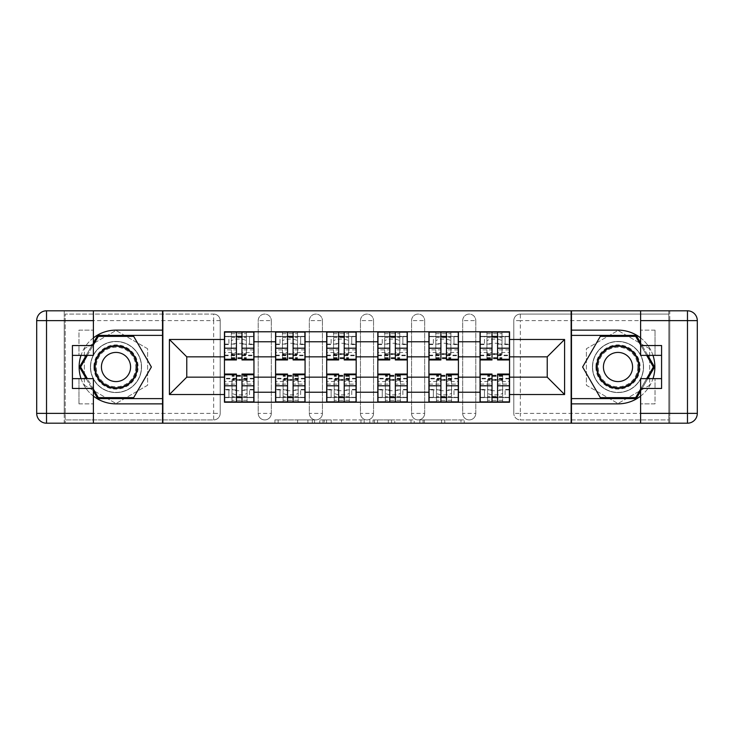 <?xml version="1.0" encoding="UTF-8"?>
<svg xmlns="http://www.w3.org/2000/svg" width="734" height="734" viewBox="0 0 734 734"><rect width="100%" height="100%" fill="white"/><g stroke="black" fill="none" stroke-linecap="round" stroke-linejoin="round"><path stroke-width="0.55" stroke-dasharray="3.67 2.75" d="M314.574 423.197L278.149 423.197L314.574 423.197L314.574 419.921L297.609 419.921L297.609 423.197L297.609 419.921L314.574 419.921L314.574 423.197L314.574 419.921L297.609 419.921L297.609 423.197L297.609 419.921L314.574 419.921L278.149 419.921L314.574 419.921M462.686 320.63A6.551 6.551 0 0 1 469.237 314.079A6.551 6.551 0 0 1 475.788 320.63A6.551 6.551 0 0 0 469.237 314.079A6.551 6.551 0 0 0 462.686 320.63L462.686 413.37A6.551 6.551 0 0 0 469.237 419.921A6.551 6.551 0 0 0 475.788 413.37L475.788 320.63A6.551 6.551 0 0 0 469.237 314.079A6.551 6.551 0 0 0 462.686 320.63L462.686 413.37A6.551 6.551 0 0 0 469.237 419.921A6.551 6.551 0 0 0 475.788 413.37L475.788 320.63L462.686 320.63M411.563 320.63A6.551 6.551 0 0 1 418.114 314.079A6.551 6.551 0 0 1 424.674 320.63A6.551 6.551 0 0 0 418.114 314.079A6.551 6.551 0 0 0 411.563 320.63L411.563 413.37A6.551 6.551 0 0 0 418.114 419.921A6.551 6.551 0 0 0 424.674 413.37L424.674 320.63A6.551 6.551 0 0 0 418.114 314.079A6.551 6.551 0 0 0 411.563 320.63L411.563 413.37A6.551 6.551 0 0 0 418.114 419.921A6.551 6.551 0 0 0 424.674 413.37L424.674 320.63L411.563 320.63M360.449 320.63A6.551 6.551 0 0 1 367 314.079A6.551 6.551 0 0 1 373.551 320.63A6.551 6.551 0 0 0 367 314.079A6.551 6.551 0 0 0 360.449 320.63L360.449 413.37A6.551 6.551 0 0 0 367 419.921A6.551 6.551 0 0 0 373.551 413.37L373.551 320.63A6.551 6.551 0 0 0 367 314.079A6.551 6.551 0 0 0 360.449 320.63L360.449 413.37A6.551 6.551 0 0 0 367 419.921A6.551 6.551 0 0 0 373.551 413.37L373.551 320.63L360.449 320.63M309.326 320.63A6.551 6.551 0 0 1 315.886 314.079A6.551 6.551 0 0 1 322.437 320.63A6.551 6.551 0 0 0 315.886 314.079A6.551 6.551 0 0 0 309.326 320.63L309.326 413.37A6.551 6.551 0 0 0 315.886 419.921A6.551 6.551 0 0 0 322.437 413.37L322.437 320.63A6.551 6.551 0 0 0 315.886 314.079A6.551 6.551 0 0 0 309.326 320.63L309.326 413.37A6.551 6.551 0 0 0 315.886 419.921A6.551 6.551 0 0 0 322.437 413.37L322.437 320.63L309.326 320.63M258.212 320.63A6.551 6.551 0 0 1 264.763 314.079A6.551 6.551 0 0 1 271.314 320.63A6.551 6.551 0 0 0 264.763 314.079A6.551 6.551 0 0 0 258.212 320.63L258.212 413.37A6.551 6.551 0 0 0 264.763 419.921A6.551 6.551 0 0 0 271.314 413.37L271.314 320.63A6.551 6.551 0 0 0 264.763 314.079A6.551 6.551 0 0 0 258.212 320.63L258.212 413.37A6.551 6.551 0 0 0 264.763 419.921A6.551 6.551 0 0 0 271.314 413.37L271.314 320.63L258.212 320.63M116 392.562A25.562 25.562 0 0 1 90.438 367A25.562 25.562 0 0 1 116 341.438A25.562 25.562 0 0 1 141.561 367A25.562 25.562 0 0 1 116 392.562A25.562 25.562 0 0 1 90.438 367A25.562 25.562 0 0 1 116 341.438A25.562 25.562 0 0 1 141.561 367A25.562 25.562 0 0 1 116 392.562A25.562 25.562 0 0 1 90.438 367A25.562 25.562 0 0 1 116 341.438A25.562 25.562 0 0 0 90.438 367A25.562 25.562 0 0 0 116 392.562A25.562 25.562 0 0 0 141.561 367A25.562 25.562 0 0 0 116 341.438A25.562 25.562 0 0 1 141.561 367A25.562 25.562 0 0 1 116 392.562M618 392.562A25.562 25.562 0 0 1 592.439 367A25.562 25.562 0 0 1 618 341.438A25.562 25.562 0 0 1 643.562 367A25.562 25.562 0 0 1 618 392.562A25.562 25.562 0 0 1 592.439 367A25.562 25.562 0 0 1 618 341.438A25.562 25.562 0 0 1 643.562 367A25.562 25.562 0 0 1 618 392.562A25.562 25.562 0 0 0 643.562 367A25.562 25.562 0 0 0 618 341.438A25.562 25.562 0 0 1 643.562 367A25.562 25.562 0 0 1 618 392.562A25.562 25.562 0 0 1 592.439 367A25.562 25.562 0 0 1 618 341.438A25.562 25.562 0 0 0 592.439 367A25.562 25.562 0 0 0 618 392.562M460.998 423.197L423.05 423.197L460.998 423.197L460.998 419.921L444.758 419.921L464.218 419.921L464.218 423.197L464.218 419.921L423.05 419.921L464.218 419.921L464.218 423.197L464.218 419.921L460.998 419.921L460.998 423.197M441.538 423.197L424.335 423.197L441.538 423.197L441.538 419.921L444.758 419.921L441.538 419.921L441.538 423.197L441.538 419.921L424.335 419.921L424.335 423.197L424.335 419.921L441.538 419.921L441.538 423.197M419.83 423.197L423.05 423.197L419.83 423.197L419.83 419.921L423.05 419.921L419.83 419.921L419.83 423.197M274.929 423.197L278.149 423.197L274.929 423.197L274.929 419.921L278.149 419.921L274.929 419.921L274.929 423.197M668.793 413.37L520.351 413.37L520.351 419.921L668.793 419.921L668.793 423.197L65.207 423.197L162.526 423.197L162.526 310.803L668.793 310.803L571.474 310.803L571.474 423.197L668.793 423.197L668.793 310.803L668.793 314.079L520.351 314.079A6.551 6.551 0 0 0 513.8 320.63L513.8 413.37A6.551 6.551 0 0 0 520.351 419.921A6.551 6.551 0 0 1 513.8 413.37A6.551 6.551 0 0 0 520.351 419.921L668.793 419.921L668.793 314.079L520.351 314.079A6.551 6.551 0 0 0 513.8 320.63L513.8 413.37L520.351 413.37L520.351 320.63L668.793 320.63M364.183 423.197L360.972 423.197L364.183 423.197L364.183 419.921L364.183 423.197M323.015 423.197L360.972 423.197L319.804 423.197L323.015 423.197L323.015 419.921L364.183 419.921L319.804 419.921L319.804 423.197L319.804 419.921L323.015 419.921L323.015 423.197M373.028 423.197L414.196 423.197L369.817 423.197L373.028 423.197L373.028 419.921L414.196 419.921L414.196 423.197L414.196 419.921L394.745 419.921L394.745 423.197M220.2 413.37L220.2 320.63A6.551 6.551 0 0 0 213.649 314.079A6.551 6.551 0 0 1 220.2 320.63A6.551 6.551 0 0 0 213.649 314.079L65.207 314.079L65.207 423.197L65.207 419.921L213.649 419.921A6.551 6.551 0 0 0 220.2 413.37L220.2 320.63L213.649 320.63L213.649 413.37L65.207 413.37L65.207 419.921L213.649 419.921A6.551 6.551 0 0 0 220.2 413.37A6.551 6.551 0 0 1 213.649 419.921L213.649 413.37L220.2 413.37M65.207 320.63L213.649 320.63L213.649 314.079L65.207 314.079L65.207 413.37M480.045 331.777L509.543 331.777L509.543 336.686L480.045 336.686L480.045 331.777L458.42 331.777L458.42 336.686L428.931 336.686L428.931 331.777L407.306 331.777L407.306 336.686L377.817 336.686L377.817 331.777L356.183 331.777L356.183 336.686L326.694 336.686L326.694 331.777L305.069 331.777L305.069 336.686L275.58 336.686L275.58 331.777L253.955 331.777L253.955 336.686L224.457 336.686L224.457 397.314L253.955 397.314L253.955 336.686M253.955 397.314L253.955 402.223L275.58 402.223L275.58 397.314L305.069 397.314L305.069 336.686M275.58 336.686L275.58 397.314M305.069 397.314L305.069 402.223L326.694 402.223L326.694 397.314L356.183 397.314L356.183 336.686M326.694 336.686L326.694 397.314M356.183 397.314L356.183 402.223L377.817 402.223L377.817 397.314L407.306 397.314L407.306 336.686M377.817 336.686L377.817 397.314M407.306 397.314L407.306 402.223L428.931 402.223L428.931 397.314L458.42 397.314L458.42 336.686M428.931 336.686L428.931 397.314M458.42 397.314L458.42 402.223L480.045 402.223L480.045 397.314L509.543 397.314L509.543 336.686M480.045 336.686L480.045 397.314M458.42 377.157L480.045 377.157M407.306 377.157L428.931 377.157M356.183 377.157L377.817 377.157M305.069 377.157L326.694 377.157M253.955 377.157L275.58 377.157M480.045 356.843L458.42 356.843M428.931 356.843L407.306 356.843M377.817 356.843L356.183 356.843M326.694 356.843L305.069 356.843M275.58 356.843L253.955 356.843M224.457 356.843L186.775 356.843L186.775 377.157L224.457 377.157M162.856 423.197L162.856 310.803M147.617 348.742L116 330.483L84.373 348.742L84.373 385.258L116 403.517L147.617 385.258L147.617 348.742L116 330.483L84.373 348.742L84.373 385.258L116 403.517L147.617 385.258L147.617 348.742M571.144 423.197L571.144 310.803M649.627 348.742L618 330.483L586.383 348.742L586.383 385.258L618 403.517L649.627 385.258L649.627 348.742L618 330.483L586.383 348.742L586.383 385.258L618 403.517L649.627 385.258L649.627 348.742M509.543 377.157L547.225 377.157L547.225 356.843L509.543 356.843M253.955 402.223L224.457 402.223L224.457 397.314M224.457 336.686L224.457 331.777L253.955 331.777M275.58 331.777L305.069 331.777M326.694 331.777L356.183 331.777M377.817 331.777L407.306 331.777M428.931 331.777L458.42 331.777M509.543 397.314L509.543 402.223L480.045 402.223M458.42 402.223L428.931 402.223M407.306 402.223L377.817 402.223M356.183 402.223L326.694 402.223M305.069 402.223L275.58 402.223M253.79 397.314L241.991 397.314M236.421 397.314L224.622 397.314M224.622 336.686L236.421 336.686M241.991 336.686L253.79 336.686M475.788 413.37A6.551 6.551 0 0 1 469.237 419.921A6.551 6.551 0 0 1 462.686 413.37L475.788 413.37M424.674 413.37A6.551 6.551 0 0 1 418.114 419.921A6.551 6.551 0 0 1 411.563 413.37L424.674 413.37M373.551 413.37A6.551 6.551 0 0 1 367 419.921A6.551 6.551 0 0 1 360.449 413.37L373.551 413.37M322.437 413.37A6.551 6.551 0 0 1 315.886 419.921A6.551 6.551 0 0 1 309.326 413.37L322.437 413.37M271.314 413.37A6.551 6.551 0 0 1 264.763 419.921A6.551 6.551 0 0 1 258.212 413.37L271.314 413.37M304.904 397.314L293.105 397.314M287.535 397.314L275.745 397.314M275.745 336.686L287.535 336.686M293.105 336.686L304.904 336.686M356.027 397.314L344.228 397.314M338.658 397.314L326.859 397.314M326.859 336.686L338.658 336.686M344.228 336.686L356.027 336.686M407.141 397.314L395.342 397.314M389.772 397.314L377.973 397.314M377.973 336.686L389.772 336.686M395.342 336.686L407.141 336.686M458.255 397.314L446.465 397.314M440.895 397.314L429.096 397.314M429.096 336.686L440.895 336.686M446.465 336.686L458.255 336.686M509.378 397.314L497.579 397.314M492.009 397.314L480.21 397.314M480.21 336.686L492.009 336.686M497.579 336.686L509.378 336.686M326.557 423.197L331.217 423.197L326.557 423.197L326.557 419.921L324.3 419.921L324.3 423.197L324.3 419.921L331.217 419.921L326.557 419.921L326.557 423.197M331.217 423.197L341.512 423.197L331.217 423.197L331.217 419.921L341.512 419.921L341.512 423.197L341.512 419.921L331.217 419.921L331.217 423.197M373.028 419.921L391.525 419.921L391.525 423.197L391.525 419.921L388.304 419.921L391.525 419.921L391.525 423.197L391.525 419.921L394.745 419.921M374.322 419.921L374.322 423.197L374.322 419.921M369.817 419.921L369.817 423.197L369.817 419.921M231.338 341.163L231.338 345.264A7.533 2.009 180 0 1 238.88 343.255A7.533 2.009 180 0 1 246.413 345.264L246.413 341.163A7.533 2.009 -0 0 0 238.88 339.145A7.533 2.009 -0 0 0 231.338 341.163L231.338 354.109L246.413 354.109L246.413 341.163M231.338 354.109L231.338 332.098L231.338 336.365L228.88 336.365L228.88 344.558L228.88 336.365L224.622 336.365L224.622 344.558L228.88 344.558L224.622 344.558L224.622 332.098L246.413 332.098L246.413 336.365L249.523 336.365L249.523 344.558L253.79 344.558L253.79 336.365L253.79 359.954M231.338 332.098L253.79 332.098L253.79 344.558L249.523 344.558L249.523 336.365L253.79 336.365L241.991 336.365L241.991 332.098M253.79 349.87L241.991 349.87L241.991 355.696L241.991 336.365M241.991 349.87L241.991 352.513L253.79 352.513M241.991 352.513L241.991 359.954M224.622 336.365L236.421 336.365L224.622 336.365L224.622 355.696L224.622 349.87L236.421 349.87L236.421 355.696L236.421 332.098M236.421 349.87L236.421 359.954M224.622 349.87L224.622 352.513L236.421 352.513M224.622 352.513L224.622 359.954M246.413 332.098L246.413 354.109M231.338 336.365L246.413 336.365L231.338 336.365L231.338 358.807L231.338 345.264M246.413 336.365L246.413 345.264M247.074 392.837L247.074 388.736A7.533 2.009 -0 0 1 239.532 390.745A7.533 2.009 -0 0 1 231.999 388.736L231.999 392.837A7.533 2.009 180 0 0 239.532 394.855A7.533 2.009 180 0 0 247.074 392.837L247.074 379.891L231.999 379.891L231.999 392.837M247.074 379.891L247.074 401.902L247.074 397.635L249.523 397.635L249.523 389.442L249.523 397.635L253.79 397.635L253.79 389.442L249.523 389.442L253.79 389.442L253.79 401.902L231.999 401.902L231.999 397.635L228.88 397.635L228.88 389.442L224.622 389.442L224.622 397.635L224.622 374.046M247.074 401.902L224.622 401.902L224.622 389.442L228.88 389.442L228.88 397.635L224.622 397.635L236.421 397.635L236.421 401.902M224.622 384.13L236.421 384.13L236.421 378.304L236.421 397.635M236.421 384.13L236.421 381.487L224.622 381.487M236.421 381.487L236.421 374.046M253.79 397.635L241.991 397.635L253.79 397.635L253.79 378.304L253.79 384.13L241.991 384.13L241.991 378.304L241.991 401.902M241.991 384.13L241.991 374.046M253.79 384.13L253.79 381.487L241.991 381.487M253.79 381.487L253.79 374.046M231.999 401.902L231.999 379.891M247.074 397.635L231.999 397.635L247.074 397.635L247.074 375.193L247.074 388.736M231.999 397.635L231.999 388.736M282.462 341.163L282.462 345.264A7.533 2.009 180 0 1 289.994 343.255A7.533 2.009 180 0 1 297.536 345.264L297.536 341.163A7.533 2.009 -0 0 0 289.994 339.145A7.533 2.009 -0 0 0 282.462 341.163L282.462 354.109L297.536 354.109L297.536 341.163M282.462 354.109L282.462 332.098L282.462 336.365L280.003 336.365L280.003 344.558L280.003 336.365L275.745 336.365L275.745 344.558L280.003 344.558L275.745 344.558L275.745 332.098L297.536 332.098L297.536 336.365L300.646 336.365L300.646 344.558L304.904 344.558L304.904 336.365L304.904 359.954M282.462 332.098L304.904 332.098L304.904 344.558L300.646 344.558L300.646 336.365L304.904 336.365L293.105 336.365L293.105 332.098M304.904 349.87L293.105 349.87L293.105 355.696L293.105 336.365M293.105 349.87L293.105 352.513L304.904 352.513M293.105 352.513L293.105 359.954M275.745 336.365L287.535 336.365L275.745 336.365L275.745 355.696L275.745 349.87L287.535 349.87L287.535 355.696L287.535 332.098M287.535 349.87L287.535 359.954M275.745 349.87L275.745 352.513L287.535 352.513M275.745 352.513L275.745 359.954M297.536 332.098L297.536 354.109M282.462 336.365L297.536 336.365L282.462 336.365L282.462 358.807L282.462 345.264M297.536 336.365L297.536 345.264M333.575 341.163L333.575 345.264A7.533 2.009 180 0 1 341.117 343.255A7.533 2.009 180 0 1 348.65 345.264L348.65 341.163A7.533 2.009 -0 0 0 341.117 339.145A7.533 2.009 -0 0 0 333.575 341.163L333.575 354.109L348.65 354.109L348.65 341.163M333.575 354.109L333.575 332.098L333.575 336.365L331.117 336.365L331.117 344.558L331.117 336.365L326.859 336.365L326.859 344.558L331.117 344.558L326.859 344.558L326.859 332.098L348.65 332.098L348.65 336.365L351.76 336.365L351.76 344.558L356.027 344.558L356.027 336.365L356.027 359.954M333.575 332.098L356.027 332.098L356.027 344.558L351.76 344.558L351.76 336.365L356.027 336.365L344.228 336.365L344.228 332.098M356.027 349.87L344.228 349.87L344.228 355.696L344.228 336.365M344.228 349.87L344.228 352.513L356.027 352.513M344.228 352.513L344.228 359.954M326.859 336.365L338.658 336.365L326.859 336.365L326.859 355.696L326.859 349.87L338.658 349.87L338.658 355.696L338.658 332.098M338.658 349.87L338.658 359.954M326.859 349.87L326.859 352.513L338.658 352.513M326.859 352.513L326.859 359.954M348.65 332.098L348.65 354.109M333.575 336.365L348.65 336.365L333.575 336.365L333.575 358.807L333.575 345.264M348.65 336.365L348.65 345.264M93.392 337.888A36.865 36.865 0 0 0 81.015 355.366M81.015 378.634A36.865 36.865 0 0 0 93.392 396.112M93.392 310.803L93.392 345.54L78.969 345.54L78.969 355.366L78.969 330.135L93.392 330.135L78.969 330.135L78.969 345.54M72.418 388.46L72.418 355.366L93.392 355.366L93.392 345.54M72.418 378.634L78.969 378.634L78.969 403.865L78.969 378.634L93.392 378.634L93.392 423.197M78.969 403.865L93.392 403.865L78.969 403.865M64.225 320.63L64.225 413.37L46.526 413.37L46.526 320.63L64.225 320.63L64.225 310.803L64.225 423.197L162.526 423.197M162.526 310.803L46.526 310.803A9.826 9.826 0 0 0 36.7 320.63L36.7 413.37A9.826 9.826 0 0 0 46.526 423.197L64.225 423.197L64.225 413.37M72.418 355.366L72.418 345.54M162.526 403.865L116 403.865A36.865 36.865 0 0 1 79.134 367A36.865 36.865 0 0 1 116 330.135L162.526 330.135M86.199 378.634L93.392 391.084M93.392 342.916L86.199 355.366M162.526 335.383L97.741 335.383L79.483 367L97.741 398.617L162.526 398.617M640.608 396.112A36.865 36.865 0 0 0 652.985 378.634M652.985 355.366A36.865 36.865 0 0 0 640.608 337.888M640.608 423.197L640.608 388.46L655.031 388.46L655.031 378.634L655.031 403.865L640.608 403.865L655.031 403.865L655.031 388.46M661.582 345.54L661.582 378.634L640.608 378.634L640.608 388.46M661.582 355.366L655.031 355.366L655.031 330.135L655.031 355.366L640.608 355.366L640.608 310.803M655.031 330.135L640.608 330.135L655.031 330.135M669.775 413.37L669.775 320.63L687.474 320.63L687.474 413.37L669.775 413.37L669.775 423.197L669.775 310.803L571.474 310.803M571.474 423.197L687.474 423.197A9.826 9.826 0 0 0 697.3 413.37L697.3 320.63A9.826 9.826 0 0 0 687.474 310.803L669.775 310.803L669.775 320.63M661.582 378.634L661.582 388.46M571.474 330.135L618 330.135A36.865 36.865 0 0 1 654.866 367A36.865 36.865 0 0 1 618 403.865L571.474 403.865M647.801 355.366L640.608 342.916M640.608 391.084L647.801 378.634M571.474 398.617L636.259 398.617L654.517 367L636.259 335.383L571.474 335.383M93.879 367A22.121 22.121 0 0 0 116 389.121A22.121 22.121 0 0 0 138.12 367A22.121 22.121 0 0 0 116 344.879A22.121 22.121 0 0 0 93.879 367M136.478 367A20.479 20.479 0 0 1 116 387.479A20.479 20.479 0 0 1 95.521 367A20.479 20.479 0 0 0 116 387.479A20.479 20.479 0 0 0 136.478 367A20.479 20.479 0 0 0 116 346.521A20.479 20.479 0 0 0 95.521 367A20.479 20.479 0 0 1 116 346.521A20.479 20.479 0 0 1 136.478 367A20.479 20.479 0 0 0 116 346.521A20.479 20.479 0 0 0 95.521 367M130.579 367A14.579 14.579 0 0 1 116 381.579A14.579 14.579 0 0 1 101.42 367A14.579 14.579 0 0 1 116 352.421A14.579 14.579 0 0 1 130.579 367M90.603 367A25.396 25.396 0 0 1 116 341.604A25.396 25.396 0 0 1 141.396 367A25.396 25.396 0 0 1 116 392.396A25.396 25.396 0 0 1 90.603 367A25.396 25.396 0 0 1 116 341.604A25.396 25.396 0 0 1 141.396 367A25.396 25.396 0 0 1 116 392.396A25.396 25.396 0 0 1 90.603 367M133.689 336.365L151.378 367L133.689 397.635L98.31 397.635L80.621 367L98.31 336.365L133.689 336.365M93.392 389.112L87.337 378.634M87.337 355.366L93.392 344.888M595.88 367A22.121 22.121 0 0 0 618 389.121A22.121 22.121 0 0 0 640.121 367A22.121 22.121 0 0 0 618 344.879A22.121 22.121 0 0 0 595.88 367M638.479 367A20.479 20.479 0 0 1 618 387.479A20.479 20.479 0 0 1 597.522 367A20.479 20.479 0 0 0 618 387.479A20.479 20.479 0 0 0 638.479 367A20.479 20.479 0 0 0 618 346.521A20.479 20.479 0 0 0 597.522 367A20.479 20.479 0 0 1 618 346.521A20.479 20.479 0 0 1 638.479 367A20.479 20.479 0 0 0 618 346.521A20.479 20.479 0 0 0 597.522 367M632.58 367A14.579 14.579 0 0 1 618 381.579A14.579 14.579 0 0 1 603.421 367A14.579 14.579 0 0 1 618 352.421A14.579 14.579 0 0 1 632.58 367M592.604 367A25.396 25.396 0 0 1 618 341.604A25.396 25.396 0 0 1 643.397 367A25.396 25.396 0 0 1 618 392.396A25.396 25.396 0 0 1 592.604 367A25.396 25.396 0 0 1 618 341.604A25.396 25.396 0 0 1 643.397 367A25.396 25.396 0 0 1 618 392.396A25.396 25.396 0 0 1 592.604 367M635.69 336.365L653.379 367L635.69 397.635L600.311 397.635L582.622 367L600.311 336.365L635.69 336.365M640.608 344.888L646.663 355.366M646.663 378.634L640.608 389.112M298.188 392.837L298.188 388.736A7.533 2.009 -0 0 1 290.655 390.745A7.533 2.009 -0 0 1 283.113 388.736L283.113 392.837A7.533 2.009 180 0 0 290.655 394.855A7.533 2.009 180 0 0 298.188 392.837L298.188 379.891L283.113 379.891L283.113 392.837M298.188 379.891L298.188 401.902L298.188 397.635L300.646 397.635L300.646 389.442L300.646 397.635L304.904 397.635L304.904 389.442L300.646 389.442L304.904 389.442L304.904 401.902L283.113 401.902L283.113 397.635L280.003 397.635L280.003 389.442L275.745 389.442L275.745 397.635L275.745 374.046M298.188 401.902L275.745 401.902L275.745 389.442L280.003 389.442L280.003 397.635L275.745 397.635L287.535 397.635L287.535 401.902M275.745 384.13L287.535 384.13L287.535 378.304L287.535 397.635M287.535 384.13L287.535 381.487L275.745 381.487M287.535 381.487L287.535 374.046M304.904 397.635L293.105 397.635L304.904 397.635L304.904 378.304L304.904 384.13L293.105 384.13L293.105 378.304L293.105 401.902M293.105 384.13L293.105 374.046M304.904 384.13L304.904 381.487L293.105 381.487M304.904 381.487L304.904 374.046M283.113 401.902L283.113 379.891M298.188 397.635L283.113 397.635L298.188 397.635L298.188 375.193L298.188 388.736M283.113 397.635L283.113 388.736M349.301 392.837L349.301 388.736A7.533 2.009 -0 0 1 341.769 390.745A7.533 2.009 -0 0 1 334.236 388.736L334.236 392.837A7.533 2.009 180 0 0 341.769 394.855A7.533 2.009 180 0 0 349.301 392.837L349.301 379.891L334.236 379.891L334.236 392.837M349.301 379.891L349.301 401.902L349.301 397.635L351.76 397.635L351.76 389.442L351.76 397.635L356.027 397.635L356.027 389.442L351.76 389.442L356.027 389.442L356.027 401.902L334.236 401.902L334.236 397.635L331.117 397.635L331.117 389.442L326.859 389.442L326.859 397.635L326.859 374.046M349.301 401.902L326.859 401.902L326.859 389.442L331.117 389.442L331.117 397.635L326.859 397.635L338.658 397.635L338.658 401.902M326.859 384.13L338.658 384.13L338.658 378.304L338.658 397.635M338.658 384.13L338.658 381.487L326.859 381.487M338.658 381.487L338.658 374.046M356.027 397.635L344.228 397.635L356.027 397.635L356.027 378.304L356.027 384.13L344.228 384.13L344.228 378.304L344.228 401.902M344.228 384.13L344.228 374.046M356.027 384.13L356.027 381.487L344.228 381.487M356.027 381.487L356.027 374.046M334.236 401.902L334.236 379.891M349.301 397.635L334.236 397.635L349.301 397.635L349.301 375.193L349.301 388.736M334.236 397.635L334.236 388.736M384.699 341.163L384.699 345.264A7.533 2.009 180 0 1 392.231 343.255A7.533 2.009 180 0 1 399.764 345.264L399.764 341.163A7.533 2.009 -0 0 0 392.231 339.145A7.533 2.009 -0 0 0 384.699 341.163L384.699 354.109L399.764 354.109L399.764 341.163M384.699 354.109L384.699 332.098L384.699 336.365L382.24 336.365L382.24 344.558L382.24 336.365L377.973 336.365L377.973 344.558L382.24 344.558L377.973 344.558L377.973 332.098L399.764 332.098L399.764 336.365L402.883 336.365L402.883 344.558L407.141 344.558L407.141 336.365L407.141 359.954M384.699 332.098L407.141 332.098L407.141 344.558L402.883 344.558L402.883 336.365L407.141 336.365L395.342 336.365L395.342 332.098M407.141 349.87L395.342 349.87L395.342 355.696L395.342 336.365M395.342 349.87L395.342 352.513L407.141 352.513M395.342 352.513L395.342 359.954M377.973 336.365L389.772 336.365L377.973 336.365L377.973 355.696L377.973 349.87L389.772 349.87L389.772 355.696L389.772 332.098M389.772 349.87L389.772 359.954M377.973 349.87L377.973 352.513L389.772 352.513M377.973 352.513L377.973 359.954M399.764 332.098L399.764 354.109M384.699 336.365L399.764 336.365L384.699 336.365L384.699 358.807L384.699 345.264M399.764 336.365L399.764 345.264M435.812 341.163L435.812 345.264A7.533 2.009 180 0 1 443.345 343.255A7.533 2.009 180 0 1 450.887 345.264L450.887 341.163A7.533 2.009 -0 0 0 443.345 339.145A7.533 2.009 -0 0 0 435.812 341.163L435.812 354.109L450.887 354.109L450.887 341.163M435.812 354.109L435.812 332.098L435.812 336.365L433.354 336.365L433.354 344.558L433.354 336.365L429.096 336.365L429.096 344.558L433.354 344.558L429.096 344.558L429.096 332.098L450.887 332.098L450.887 336.365L453.997 336.365L453.997 344.558L458.255 344.558L458.255 336.365L458.255 359.954M435.812 332.098L458.255 332.098L458.255 344.558L453.997 344.558L453.997 336.365L458.255 336.365L446.465 336.365L446.465 332.098M458.255 349.87L446.465 349.87L446.465 355.696L446.465 336.365M446.465 349.87L446.465 352.513L458.255 352.513M446.465 352.513L446.465 359.954M429.096 336.365L440.895 336.365L429.096 336.365L429.096 355.696L429.096 349.87L440.895 349.87L440.895 355.696L440.895 332.098M440.895 349.87L440.895 359.954M429.096 349.87L429.096 352.513L440.895 352.513M429.096 352.513L429.096 359.954M450.887 332.098L450.887 354.109M435.812 336.365L450.887 336.365L435.812 336.365L435.812 358.807L435.812 345.264M450.887 336.365L450.887 345.264M486.926 341.163L486.926 345.264A7.533 2.009 180 0 1 494.468 343.255A7.533 2.009 180 0 1 502.001 345.264L502.001 341.163A7.533 2.009 -0 0 0 494.468 339.145A7.533 2.009 -0 0 0 486.926 341.163L486.926 354.109L502.001 354.109L502.001 341.163M486.926 354.109L486.926 332.098L486.926 336.365L484.477 336.365L484.477 344.558L484.477 336.365L480.21 336.365L480.21 344.558L484.477 344.558L480.21 344.558L480.21 332.098L502.001 332.098L502.001 336.365L505.12 336.365L505.12 344.558L509.378 344.558L509.378 336.365L509.378 359.954M486.926 332.098L509.378 332.098L509.378 344.558L505.12 344.558L505.12 336.365L509.378 336.365L497.579 336.365L497.579 332.098M509.378 349.87L497.579 349.87L497.579 355.696L497.579 336.365M497.579 349.87L497.579 352.513L509.378 352.513M497.579 352.513L497.579 359.954M480.21 336.365L492.009 336.365L480.21 336.365L480.21 355.696L480.21 349.87L492.009 349.87L492.009 355.696L492.009 332.098M492.009 349.87L492.009 359.954M480.21 349.87L480.21 352.513L492.009 352.513M480.21 352.513L480.21 359.954M502.001 332.098L502.001 354.109M486.926 336.365L502.001 336.365L486.926 336.365L486.926 358.807L486.926 345.264M502.001 336.365L502.001 345.264M400.425 392.837L400.425 388.736A7.533 2.009 -0 0 1 392.883 390.745A7.533 2.009 -0 0 1 385.35 388.736L385.35 392.837A7.533 2.009 180 0 0 392.883 394.855A7.533 2.009 180 0 0 400.425 392.837L400.425 379.891L385.35 379.891L385.35 392.837M400.425 379.891L400.425 401.902L400.425 397.635L402.883 397.635L402.883 389.442L402.883 397.635L407.141 397.635L407.141 389.442L402.883 389.442L407.141 389.442L407.141 401.902L385.35 401.902L385.35 397.635L382.24 397.635L382.24 389.442L377.973 389.442L377.973 397.635L377.973 374.046M400.425 401.902L377.973 401.902L377.973 389.442L382.24 389.442L382.24 397.635L377.973 397.635L389.772 397.635L389.772 401.902M377.973 384.13L389.772 384.13L389.772 378.304L389.772 397.635M389.772 384.13L389.772 381.487L377.973 381.487M389.772 381.487L389.772 374.046M407.141 397.635L395.342 397.635L407.141 397.635L407.141 378.304L407.141 384.13L395.342 384.13L395.342 378.304L395.342 401.902M395.342 384.13L395.342 374.046M407.141 384.13L407.141 381.487L395.342 381.487M407.141 381.487L407.141 374.046M385.35 401.902L385.35 379.891M400.425 397.635L385.35 397.635L400.425 397.635L400.425 375.193L400.425 388.736M385.35 397.635L385.35 388.736M451.538 392.837L451.538 388.736A7.533 2.009 -0 0 1 444.006 390.745A7.533 2.009 -0 0 1 436.464 388.736L436.464 392.837A7.533 2.009 180 0 0 444.006 394.855A7.533 2.009 180 0 0 451.538 392.837L451.538 379.891L436.464 379.891L436.464 392.837M451.538 379.891L451.538 401.902L451.538 397.635L453.997 397.635L453.997 389.442L453.997 397.635L458.255 397.635L458.255 389.442L453.997 389.442L458.255 389.442L458.255 401.902L436.464 401.902L436.464 397.635L433.354 397.635L433.354 389.442L429.096 389.442L429.096 397.635L429.096 374.046M451.538 401.902L429.096 401.902L429.096 389.442L433.354 389.442L433.354 397.635L429.096 397.635L440.895 397.635L440.895 401.902M429.096 384.13L440.895 384.13L440.895 378.304L440.895 397.635M440.895 384.13L440.895 381.487L429.096 381.487M440.895 381.487L440.895 374.046M458.255 397.635L446.465 397.635L458.255 397.635L458.255 378.304L458.255 384.13L446.465 384.13L446.465 378.304L446.465 401.902M446.465 384.13L446.465 374.046M458.255 384.13L458.255 381.487L446.465 381.487M458.255 381.487L458.255 374.046M436.464 401.902L436.464 379.891M451.538 397.635L436.464 397.635L451.538 397.635L451.538 375.193L451.538 388.736M436.464 397.635L436.464 388.736M502.662 392.837L502.662 388.736A7.533 2.009 -0 0 1 495.12 390.745A7.533 2.009 -0 0 1 487.587 388.736L487.587 392.837A7.533 2.009 180 0 0 495.12 394.855A7.533 2.009 180 0 0 502.662 392.837L502.662 379.891L487.587 379.891L487.587 392.837M502.662 379.891L502.662 401.902L502.662 397.635L505.12 397.635L505.12 389.442L505.12 397.635L509.378 397.635L509.378 389.442L505.12 389.442L509.378 389.442L509.378 401.902L487.587 401.902L487.587 397.635L484.477 397.635L484.477 389.442L480.21 389.442L480.21 397.635L480.21 374.046M502.662 401.902L480.21 401.902L480.21 389.442L484.477 389.442L484.477 397.635L480.21 397.635L492.009 397.635L492.009 401.902M480.21 384.13L492.009 384.13L492.009 378.304L492.009 397.635M492.009 384.13L492.009 381.487L480.21 381.487M492.009 381.487L492.009 374.046M509.378 397.635L497.579 397.635L509.378 397.635L509.378 378.304L509.378 384.13L497.579 384.13L497.579 378.304L497.579 401.902M497.579 384.13L497.579 374.046M509.378 384.13L509.378 381.487L497.579 381.487M509.378 381.487L509.378 374.046M487.587 401.902L487.587 379.891M502.662 397.635L487.587 397.635L502.662 397.635L502.662 375.193L502.662 388.736M487.587 397.635L487.587 388.736M312.317 419.921L312.317 423.197L312.317 419.921M520.351 314.079A6.551 6.551 0 0 0 513.8 320.63L520.351 320.63L520.351 314.079M307.895 419.921L307.895 423.197L307.895 419.921M278.149 419.921L278.149 423.197L278.149 419.921M360.972 419.921L360.972 423.197L360.972 419.921M410.985 419.921L410.985 423.197L410.985 419.921M388.304 419.921L388.304 423.197L388.304 419.921M377.533 419.921L377.533 423.197L377.533 419.921M444.758 419.921L444.758 423.197L444.758 419.921M423.05 419.921L423.05 423.197L423.05 419.921M241.991 344.09L253.79 344.09M241.991 355.155L253.79 355.155M224.622 344.09L236.421 344.09M224.622 355.155L236.421 355.155M231.338 353.623L246.413 353.623M231.338 333.676L246.413 333.676M231.338 358.21L246.413 358.21M231.338 357.559L246.413 357.559M231.338 337.612L246.413 337.612M236.421 389.91L224.622 389.91M236.421 378.845L224.622 378.845M253.79 389.91L241.991 389.91M253.79 378.845L241.991 378.845M247.074 380.377L231.999 380.377M247.074 400.324L231.999 400.324M247.074 375.79L231.999 375.79M247.074 376.441L231.999 376.441M247.074 396.388L231.999 396.388M293.105 344.09L304.904 344.09M293.105 355.155L304.904 355.155M275.745 344.09L287.535 344.09M275.745 355.155L287.535 355.155M282.462 353.623L297.536 353.623M282.462 333.676L297.536 333.676M282.462 358.21L297.536 358.21M282.462 357.559L297.536 357.559M282.462 337.612L297.536 337.612M344.228 344.09L356.027 344.09M344.228 355.155L356.027 355.155M326.859 344.09L338.658 344.09M326.859 355.155L338.658 355.155M333.575 353.623L348.65 353.623M333.575 333.676L348.65 333.676M333.575 358.21L348.65 358.21M333.575 357.559L348.65 357.559M333.575 337.612L348.65 337.612M78.969 388.46L93.392 388.46M46.526 310.803L46.526 320.63L36.7 320.63A9.826 9.826 0 0 1 46.526 310.803M46.526 423.197A9.826 9.826 0 0 1 36.7 413.37L46.526 413.37L46.526 423.197M655.031 345.54L640.608 345.54M687.474 423.197L687.474 413.37L697.3 413.37A9.826 9.826 0 0 1 687.474 423.197M687.474 310.803A9.826 9.826 0 0 1 697.3 320.63L687.474 320.63L687.474 310.803M135.808 367A19.809 19.809 0 0 1 116 386.809A19.809 19.809 0 0 1 96.191 367A19.809 19.809 0 0 1 116 347.191A19.809 19.809 0 0 1 135.808 367M637.809 367A19.809 19.809 0 0 1 618 386.809A19.809 19.809 0 0 1 598.192 367A19.809 19.809 0 0 1 618 347.191A19.809 19.809 0 0 1 637.809 367M287.535 389.91L275.745 389.91M287.535 378.845L275.745 378.845M304.904 389.91L293.105 389.91M304.904 378.845L293.105 378.845M298.188 380.377L283.113 380.377M298.188 400.324L283.113 400.324M298.188 375.79L283.113 375.79M298.188 376.441L283.113 376.441M298.188 396.388L283.113 396.388M338.658 389.91L326.859 389.91M338.658 378.845L326.859 378.845M356.027 389.91L344.228 389.91M356.027 378.845L344.228 378.845M349.301 380.377L334.236 380.377M349.301 400.324L334.236 400.324M349.301 375.79L334.236 375.79M349.301 376.441L334.236 376.441M349.301 396.388L334.236 396.388M395.342 344.09L407.141 344.09M395.342 355.155L407.141 355.155M377.973 344.09L389.772 344.09M377.973 355.155L389.772 355.155M384.699 353.623L399.764 353.623M384.699 333.676L399.764 333.676M384.699 358.21L399.764 358.21M384.699 357.559L399.764 357.559M384.699 337.612L399.764 337.612M446.465 344.09L458.255 344.09M446.465 355.155L458.255 355.155M429.096 344.09L440.895 344.09M429.096 355.155L440.895 355.155M435.812 353.623L450.887 353.623M435.812 333.676L450.887 333.676M435.812 358.21L450.887 358.21M435.812 357.559L450.887 357.559M435.812 337.612L450.887 337.612M497.579 344.09L509.378 344.09M497.579 355.155L509.378 355.155M480.21 344.09L492.009 344.09M480.21 355.155L492.009 355.155M486.926 353.623L502.001 353.623M486.926 333.676L502.001 333.676M486.926 358.21L502.001 358.21M486.926 357.559L502.001 357.559M486.926 337.612L502.001 337.612M389.772 389.91L377.973 389.91M389.772 378.845L377.973 378.845M407.141 389.91L395.342 389.91M407.141 378.845L395.342 378.845M400.425 380.377L385.35 380.377M400.425 400.324L385.35 400.324M400.425 375.79L385.35 375.79M400.425 376.441L385.35 376.441M400.425 396.388L385.35 396.388M440.895 389.91L429.096 389.91M440.895 378.845L429.096 378.845M458.255 389.91L446.465 389.91M458.255 378.845L446.465 378.845M451.538 380.377L436.464 380.377M451.538 400.324L436.464 400.324M451.538 375.79L436.464 375.79M451.538 376.441L436.464 376.441M451.538 396.388L436.464 396.388M492.009 389.91L480.21 389.91M492.009 378.845L480.21 378.845M509.378 389.91L497.579 389.91M509.378 378.845L497.579 378.845M502.662 380.377L487.587 380.377M502.662 400.324L487.587 400.324M502.662 375.79L487.587 375.79M502.662 376.441L487.587 376.441M502.662 396.388L487.587 396.388M241.991 355.696L253.79 355.696M224.622 355.696L236.421 355.696M231.338 354.55L246.413 354.55M231.338 358.807L246.413 358.807M236.421 378.304L224.622 378.304M253.79 378.304L241.991 378.304M247.074 379.45L231.999 379.45M247.074 375.193L231.999 375.193M293.105 355.696L304.904 355.696M275.745 355.696L287.535 355.696M282.462 354.55L297.536 354.55M282.462 358.807L297.536 358.807M344.228 355.696L356.027 355.696M326.859 355.696L338.658 355.696M333.575 354.55L348.65 354.55M333.575 358.807L348.65 358.807M287.535 378.304L275.745 378.304M304.904 378.304L293.105 378.304M298.188 379.45L283.113 379.45M298.188 375.193L283.113 375.193M338.658 378.304L326.859 378.304M356.027 378.304L344.228 378.304M349.301 379.45L334.236 379.45M349.301 375.193L334.236 375.193M395.342 355.696L407.141 355.696M377.973 355.696L389.772 355.696M384.699 354.55L399.764 354.55M384.699 358.807L399.764 358.807M446.465 355.696L458.255 355.696M429.096 355.696L440.895 355.696M435.812 354.55L450.887 354.55M435.812 358.807L450.887 358.807M497.579 355.696L509.378 355.696M480.21 355.696L492.009 355.696M486.926 354.55L502.001 354.55M486.926 358.807L502.001 358.807M389.772 378.304L377.973 378.304M407.141 378.304L395.342 378.304M400.425 379.45L385.35 379.45M400.425 375.193L385.35 375.193M440.895 378.304L429.096 378.304M458.255 378.304L446.465 378.304M451.538 379.45L436.464 379.45M451.538 375.193L436.464 375.193M492.009 378.304L480.21 378.304M509.378 378.304L497.579 378.304M502.662 379.45L487.587 379.45M502.662 375.193L487.587 375.193"/><path stroke-width="1.1" d="M93.392 396.112A36.865 36.865 0 0 0 116 403.865L162.526 403.865L162.526 423.197L571.474 423.197L571.474 403.865L618 403.865A36.865 36.865 0 0 0 640.608 396.112M640.608 337.888A36.865 36.865 0 0 0 618 330.135L571.474 330.135L571.474 310.803L162.526 310.803L162.526 330.135L116 330.135A36.865 36.865 0 0 0 93.392 337.888M275.58 402.223L275.58 341.769L253.955 341.769L253.955 402.223M253.955 341.769L253.955 331.777M275.58 341.769L275.58 331.777M305.069 331.777L305.069 402.223M326.694 402.223L326.694 331.777M356.183 331.777L356.183 402.223M377.817 402.223L377.817 331.777M407.306 331.777L407.306 402.223M428.931 402.223L428.931 331.777M458.42 331.777L458.42 402.223M480.045 402.223L480.045 331.777M480.045 377.157L458.42 377.157M428.931 377.157L407.306 377.157M377.817 377.157L356.183 377.157M326.694 377.157L305.069 377.157M275.58 377.157L253.955 377.157M480.045 356.843L458.42 356.843M428.931 356.843L407.306 356.843M377.817 356.843L356.183 356.843M326.694 356.843L305.069 356.843M275.58 356.843L253.955 356.843M186.775 377.157L224.457 377.157L224.457 356.843L186.775 356.843L186.775 377.157L169.407 394.525L169.407 339.475L224.457 339.475L224.457 356.843M509.543 356.843L509.543 377.157L547.225 377.157L547.225 356.843L509.543 356.843L509.543 331.777L224.457 331.777L224.457 339.475M509.543 339.475L564.593 339.475L564.593 394.525L509.543 394.525L509.543 377.157M224.457 377.157L224.457 402.223L509.543 402.223L509.543 394.525M224.457 394.525L169.407 394.525M571.144 423.197L571.144 310.803M162.856 423.197L162.856 310.803M241.991 397.314L236.421 397.314M236.421 336.686L241.991 336.686M293.105 397.314L287.535 397.314M287.535 336.686L293.105 336.686M344.228 397.314L338.658 397.314M338.658 336.686L344.228 336.686M395.342 397.314L389.772 397.314M389.772 336.686L395.342 336.686M446.465 397.314L440.895 397.314M440.895 336.686L446.465 336.686M497.579 397.314L492.009 397.314M492.009 336.686L497.579 336.686M169.407 339.475L186.775 356.843M547.225 377.157L564.593 394.525M547.225 356.843L564.593 339.475M241.991 359.954L241.991 332.098L253.79 332.098L253.79 359.954L241.991 359.954M236.421 336.365L241.991 336.365M236.421 332.098L224.622 332.098L224.622 359.954L236.421 359.954L236.421 332.098L241.991 332.098M236.421 374.046L236.421 401.902L224.622 401.902L224.622 374.046L236.421 374.046M241.991 397.635L236.421 397.635M241.991 401.902L253.79 401.902L253.79 374.046L241.991 374.046L241.991 401.902L236.421 401.902M293.105 359.954L293.105 332.098L304.904 332.098L304.904 359.954L293.105 359.954M287.535 336.365L293.105 336.365M287.535 332.098L275.745 332.098L275.745 359.954L287.535 359.954L287.535 332.098L293.105 332.098M344.228 359.954L344.228 332.098L356.027 332.098L356.027 359.954L344.228 359.954M338.658 336.365L344.228 336.365M338.658 332.098L326.859 332.098L326.859 359.954L338.658 359.954L338.658 332.098L344.228 332.098M81.015 355.366A36.865 36.865 0 0 0 81.015 378.634M162.526 310.803L93.392 310.803L93.392 355.366L72.418 355.366M162.526 423.197L46.526 423.197A9.826 9.826 0 0 1 36.7 413.37L36.7 320.63A9.826 9.826 0 0 1 46.526 310.803L93.392 310.803M162.526 403.865L162.526 330.135M72.418 378.634L93.392 378.634L93.392 423.197M93.392 345.54L72.418 345.54L72.418 388.46L93.392 388.46M162.526 335.383L97.741 335.383L93.392 342.916M93.392 391.084L97.741 398.617L162.526 398.617M86.199 355.366L79.483 367L86.199 378.634M652.985 378.634A36.865 36.865 0 0 0 652.985 355.366M571.474 423.197L640.608 423.197L640.608 378.634L661.582 378.634M571.474 310.803L687.474 310.803A9.826 9.826 0 0 1 697.3 320.63L697.3 413.37A9.826 9.826 0 0 1 687.474 423.197L640.608 423.197M571.474 330.135L571.474 403.865M661.582 355.366L640.608 355.366L640.608 310.803M640.608 388.46L661.582 388.46L661.582 345.54L640.608 345.54M571.474 398.617L636.259 398.617L640.608 391.084M640.608 342.916L636.259 335.383L571.474 335.383M647.801 378.634L654.517 367L647.801 355.366M94.695 367A21.295 21.295 0 0 0 116 388.295A21.295 21.295 0 0 0 137.295 367A21.295 21.295 0 0 0 116 345.705A21.295 21.295 0 0 0 94.695 367M101.42 367A14.579 14.579 0 0 0 116 381.579A14.579 14.579 0 0 0 130.579 367A14.579 14.579 0 0 0 116 352.421A14.579 14.579 0 0 0 101.42 367M93.392 344.888L98.31 336.365L133.689 336.365L151.378 367L133.689 397.635L98.31 397.635L93.392 389.112M87.337 378.634L80.621 367L87.337 355.366M596.705 367A21.295 21.295 0 0 0 618 388.295A21.295 21.295 0 0 0 639.305 367A21.295 21.295 0 0 0 618 345.705A21.295 21.295 0 0 0 596.705 367M603.421 367A14.579 14.579 0 0 0 618 381.579A14.579 14.579 0 0 0 632.58 367A14.579 14.579 0 0 0 618 352.421A14.579 14.579 0 0 0 603.421 367M640.608 389.112L635.69 397.635L600.311 397.635L582.622 367L600.311 336.365L635.69 336.365L640.608 344.888M646.663 355.366L653.379 367L646.663 378.634M287.535 374.046L287.535 401.902L275.745 401.902L275.745 374.046L287.535 374.046M293.105 397.635L287.535 397.635M293.105 401.902L304.904 401.902L304.904 374.046L293.105 374.046L293.105 401.902L287.535 401.902M338.658 374.046L338.658 401.902L326.859 401.902L326.859 374.046L338.658 374.046M344.228 397.635L338.658 397.635M344.228 401.902L356.027 401.902L356.027 374.046L344.228 374.046L344.228 401.902L338.658 401.902M395.342 359.954L395.342 332.098L407.141 332.098L407.141 359.954L395.342 359.954M389.772 336.365L395.342 336.365M389.772 332.098L377.973 332.098L377.973 359.954L389.772 359.954L389.772 332.098L395.342 332.098M446.465 359.954L446.465 332.098L458.255 332.098L458.255 359.954L446.465 359.954M440.895 336.365L446.465 336.365M440.895 332.098L429.096 332.098L429.096 359.954L440.895 359.954L440.895 332.098L446.465 332.098M497.579 359.954L497.579 332.098L509.378 332.098L509.378 359.954L497.579 359.954M492.009 336.365L497.579 336.365M492.009 332.098L480.21 332.098L480.21 359.954L492.009 359.954L492.009 332.098L497.579 332.098M389.772 374.046L389.772 401.902L377.973 401.902L377.973 374.046L389.772 374.046M395.342 397.635L389.772 397.635M395.342 401.902L407.141 401.902L407.141 374.046L395.342 374.046L395.342 401.902L389.772 401.902M440.895 374.046L440.895 401.902L429.096 401.902L429.096 374.046L440.895 374.046M446.465 397.635L440.895 397.635M446.465 401.902L458.255 401.902L458.255 374.046L446.465 374.046L446.465 401.902L440.895 401.902M492.009 374.046L492.009 401.902L480.21 401.902L480.21 374.046L492.009 374.046M497.579 397.635L492.009 397.635M497.579 401.902L509.378 401.902L509.378 374.046L497.579 374.046L497.579 401.902L492.009 401.902M428.931 341.769L407.306 341.769M377.817 341.769L356.183 341.769M326.694 341.769L305.069 341.769M480.045 341.769L458.42 341.769M428.931 392.231L407.306 392.231M377.817 392.231L356.183 392.231M326.694 392.231L305.069 392.231M275.58 392.231L253.955 392.231M480.045 392.231L458.42 392.231M241.991 359.265L253.79 359.265M241.991 348.2L253.79 348.2M224.622 359.265L236.421 359.265M224.622 348.2L236.421 348.2M236.421 374.735L224.622 374.735M236.421 385.8L224.622 385.8M253.79 374.735L241.991 374.735M253.79 385.8L241.991 385.8M293.105 359.265L304.904 359.265M293.105 348.2L304.904 348.2M275.745 359.265L287.535 359.265M275.745 348.2L287.535 348.2M344.228 359.265L356.027 359.265M344.228 348.2L356.027 348.2M326.859 359.265L338.658 359.265M326.859 348.2L338.658 348.2M93.392 320.63L46.526 320.63L46.526 413.37L93.392 413.37M36.7 320.63L46.526 320.63L46.526 310.803M46.526 423.197L46.526 413.37L36.7 413.37M640.608 413.37L687.474 413.37L687.474 320.63L640.608 320.63M697.3 413.37L687.474 413.37L687.474 423.197M687.474 310.803L687.474 320.63L697.3 320.63M287.535 374.735L275.745 374.735M287.535 385.8L275.745 385.8M304.904 374.735L293.105 374.735M304.904 385.8L293.105 385.8M338.658 374.735L326.859 374.735M338.658 385.8L326.859 385.8M356.027 374.735L344.228 374.735M356.027 385.8L344.228 385.8M395.342 359.265L407.141 359.265M395.342 348.2L407.141 348.2M377.973 359.265L389.772 359.265M377.973 348.2L389.772 348.2M446.465 359.265L458.255 359.265M446.465 348.2L458.255 348.2M429.096 359.265L440.895 359.265M429.096 348.2L440.895 348.2M497.579 359.265L509.378 359.265M497.579 348.2L509.378 348.2M480.21 359.265L492.009 359.265M480.21 348.2L492.009 348.2M389.772 374.735L377.973 374.735M389.772 385.8L377.973 385.8M407.141 374.735L395.342 374.735M407.141 385.8L395.342 385.8M440.895 374.735L429.096 374.735M440.895 385.8L429.096 385.8M458.255 374.735L446.465 374.735M458.255 385.8L446.465 385.8M492.009 374.735L480.21 374.735M492.009 385.8L480.21 385.8M509.378 374.735L497.579 374.735M509.378 385.8L497.579 385.8"/></g></svg>
